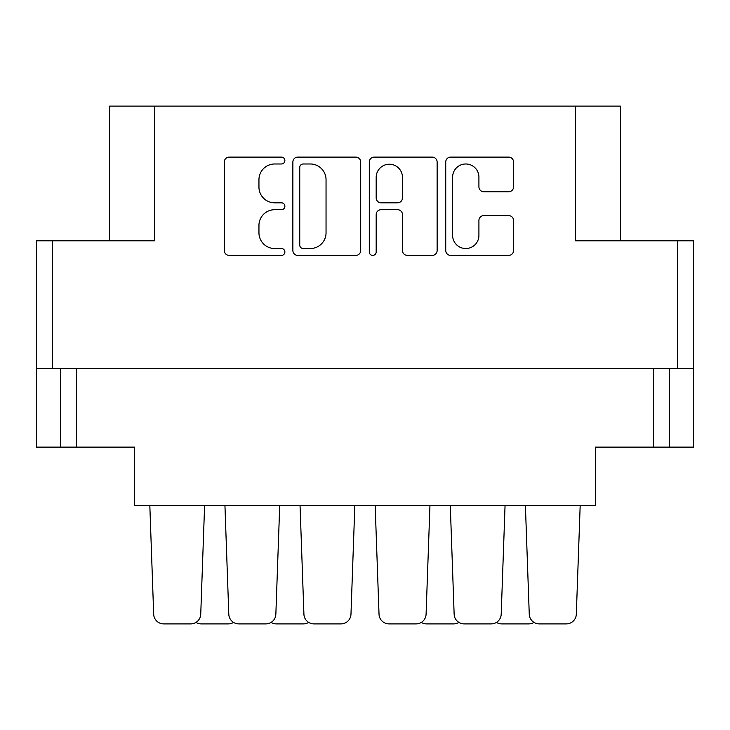 <?xml version="1.0" encoding="UTF-8"?>
<svg xmlns="http://www.w3.org/2000/svg" width="730" height="730" viewBox="0 0 730 730"><rect width="100%" height="100%" fill="white"/><g stroke="black" fill="none" stroke-linecap="round" stroke-linejoin="round"><path stroke-width="1.09" d="M620.39 240.809L620.39 106.105L154.422 106.105L154.422 240.809L52.523 240.809L52.523 368.504L36.5 368.504L36.5 447.125L60.535 447.125L60.535 368.504M452.618 235.379A13.149 13.149 0 0 0 465.767 248.529A13.149 13.149 0 0 0 478.917 235.379L478.917 220.515A4.918 4.918 0 0 1 483.826 215.596L508.646 215.596A4.918 4.918 0 0 1 513.564 220.515L513.564 250.499A4.918 4.918 0 0 1 508.646 255.409L450.647 255.409A4.918 4.918 0 0 1 445.738 250.499L445.738 162.023A4.918 4.918 0 0 1 450.647 157.105L508.646 157.105A4.918 4.918 0 0 1 513.564 162.023L513.564 186.843A4.918 4.918 0 0 1 508.646 191.762L483.826 191.762A4.918 4.918 0 0 1 478.917 186.843L478.917 177.135A13.149 13.149 0 0 0 465.767 163.985A13.149 13.149 0 0 0 452.618 177.135L452.618 235.379M372.738 255.409A3.44 3.44 0 0 0 376.178 251.969L376.178 214.611A4.918 4.918 0 0 1 381.096 209.702L397.567 209.702A4.918 4.918 0 0 1 402.476 214.611L402.476 250.499A4.918 4.918 0 0 0 407.395 255.409L432.215 255.409A4.918 4.918 0 0 0 437.133 250.499L437.133 162.023A4.918 4.918 0 0 0 432.215 157.105L374.216 157.105A4.918 4.918 0 0 0 369.298 162.023L369.298 251.969A3.44 3.44 0 0 0 372.738 255.409M575.578 106.105L575.578 240.809L693.5 240.809L693.5 447.125L653.441 447.125L653.441 368.504M109.609 240.809L109.609 106.105L154.422 106.105M36.5 368.504L36.5 240.809L52.523 240.809M693.5 368.504L52.523 368.504M360.702 250.499L360.702 162.023A4.918 4.918 0 0 0 355.784 157.105L297.785 157.105A4.918 4.918 0 0 0 292.867 162.023L292.867 250.499A4.918 4.918 0 0 0 297.785 255.409L355.784 255.409A4.918 4.918 0 0 0 360.702 250.499M274.681 163.985L281.442 163.985A3.44 3.44 0 0 0 284.882 160.545A3.44 3.44 0 0 0 281.442 157.105L229.211 157.105A4.918 4.918 0 0 0 224.302 162.023L224.302 250.499A4.918 4.918 0 0 0 229.211 255.409L281.442 255.409A3.44 3.44 0 0 0 284.882 251.969A3.44 3.44 0 0 0 281.442 248.529L274.681 248.529A15.731 15.731 0 0 1 258.949 232.797L258.949 225.424A15.731 15.731 0 0 1 274.681 209.702L281.442 209.702A3.44 3.44 0 0 0 284.882 206.261A3.44 3.44 0 0 0 281.442 202.821L274.681 202.821A15.731 15.731 0 0 1 258.949 187.09L258.949 179.717A15.731 15.731 0 0 1 274.681 163.985M76.559 368.504L76.559 447.125L134.649 447.125L134.649 505.717L595.351 505.717L595.351 447.125L653.441 447.125M76.559 447.125L60.535 447.125M303.187 163.985A3.44 3.44 0 0 0 299.747 167.425L299.747 245.088A3.44 3.44 0 0 0 303.187 248.529L310.314 248.529A15.731 15.731 0 0 0 326.045 232.797L326.045 179.717A15.731 15.731 0 0 0 310.314 163.985L303.187 163.985M402.476 177.381A13.149 13.149 0 0 0 389.327 164.232A13.149 13.149 0 0 0 376.178 177.381L376.178 197.903A4.918 4.918 0 0 0 381.096 202.821L397.567 202.821A4.918 4.918 0 0 0 402.476 197.903L402.476 177.381M669.465 368.504L669.465 447.125M576.317 614.231L580.167 505.717L576.317 614.231A10.019 10.019 0 0 1 566.307 623.894L539.269 623.894A10.019 10.019 0 0 1 529.259 614.231L525.408 505.717M204.592 505.717L200.741 614.231A10.019 10.019 0 0 1 190.731 623.894L163.693 623.894A10.019 10.019 0 0 1 153.683 614.231L149.832 505.717M233.554 622.407A10.019 10.019 0 0 1 228.289 623.894L201.252 623.894A10.019 10.019 0 0 1 195.996 622.407M308.662 622.407A10.019 10.019 0 0 1 303.406 623.894L276.369 623.894A10.019 10.019 0 0 1 271.104 622.407M458.896 622.407A10.019 10.019 0 0 1 453.631 623.894L426.594 623.894A10.019 10.019 0 0 1 421.338 622.407M534.004 622.407A10.019 10.019 0 0 1 528.748 623.894L501.711 623.894A10.019 10.019 0 0 1 496.446 622.407M279.709 505.717L275.858 614.231A10.019 10.019 0 0 1 265.848 623.894L238.81 623.894A10.019 10.019 0 0 1 228.8 614.231L224.95 505.717M350.975 614.231L354.826 505.717L350.975 614.231A10.019 10.019 0 0 1 340.965 623.894L313.918 623.894A10.019 10.019 0 0 1 303.917 614.231L300.057 505.717M429.943 505.717L426.083 614.231A10.019 10.019 0 0 1 416.082 623.894L389.035 623.894A10.019 10.019 0 0 1 379.025 614.231L375.174 505.717M505.05 505.717L501.2 614.231A10.019 10.019 0 0 1 491.19 623.894L464.152 623.894A10.019 10.019 0 0 1 454.142 614.231L450.291 505.717M566.307 623.894L539.269 623.894M491.19 623.894L464.152 623.894M416.082 623.894L389.035 623.894M340.965 623.894L313.918 623.894M265.848 623.894L238.81 623.894M528.748 623.894L501.711 623.894M453.631 623.894L426.594 623.894M303.406 623.894L276.369 623.894M228.289 623.894L201.252 623.894M190.731 623.894L163.693 623.894M677.476 368.504L677.476 240.809"/></g></svg>
